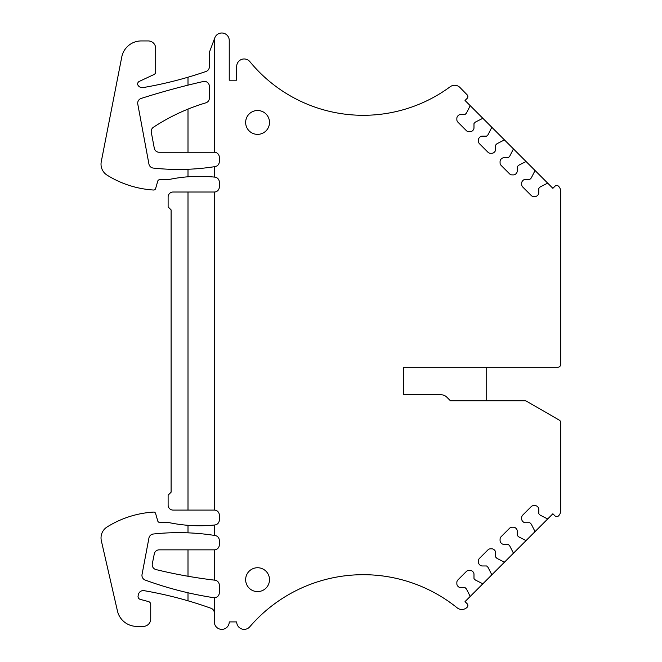 <?xml version="1.0" encoding="UTF-8"?>
<svg xmlns="http://www.w3.org/2000/svg" width="662" height="662" viewBox="0 0 662 662"><rect width="100%" height="100%" fill="white"/><g stroke="black" fill="none" stroke-linecap="round" stroke-linejoin="round"><path stroke-width="0.99" d="M403.696 367.286L403.696 394.792L403.696 367.286L557.752 367.286A2.979 2.979 0 0 0 560.739 364.307L560.739 191.517A7.456 7.456 0 0 0 558.496 186.196A2.482 2.482 0 0 0 555.004 186.212L552.878 188.331L548.186 183.639A0.993 0.993 0 0 0 547.035 183.457L540.3 186.891A0.496 0.496 0 0 0 540.167 186.982L538.967 188.19A0.496 0.496 0 0 0 538.818 188.538L538.818 192.692A3.476 3.476 0 0 1 537.801 195.149L537.47 195.489A3.476 3.476 0 0 1 535.012 196.506L533.671 196.506A3.476 3.476 0 0 1 531.214 195.489L522.707 186.982A3.476 3.476 0 0 1 521.689 184.516L521.689 183.184A3.476 3.476 0 0 1 522.707 180.726L523.046 180.387A3.476 3.476 0 0 1 525.504 179.369L529.65 179.369A0.496 0.496 0 0 0 530.005 179.228L531.214 178.02A0.496 0.496 0 0 0 531.305 177.896L534.731 171.16A0.993 0.993 0 0 0 534.548 170.002L548.186 183.639M403.696 394.784L441.149 394.784A7.952 7.952 0 0 1 446.767 397.117L450.408 400.75L524.933 400.75A2.979 2.979 0 0 1 526.422 401.147L559.241 420.097A2.979 2.979 0 0 1 560.739 422.679L560.739 510.584A7.456 7.456 0 0 1 558.496 515.913A2.482 2.482 0 0 1 555.004 515.897L552.878 513.77L548.186 518.462A0.993 0.993 0 0 1 547.035 518.644L540.3 515.21A0.496 0.496 0 0 1 540.167 515.119L538.967 513.919A0.496 0.496 0 0 1 538.818 513.563L538.818 509.417A3.476 3.476 0 0 0 537.801 506.951L537.47 506.62A3.476 3.476 0 0 0 535.012 505.603L533.671 505.603A3.476 3.476 0 0 0 531.214 506.62L522.707 515.127A3.476 3.476 0 0 0 521.689 517.585L521.689 518.917A3.476 3.476 0 0 0 522.707 521.383L523.046 521.714A3.476 3.476 0 0 0 525.504 522.732L529.65 522.732A0.496 0.496 0 0 1 530.005 522.881L531.214 524.081A0.496 0.496 0 0 1 531.305 524.205L534.731 530.949A0.993 0.993 0 0 1 534.548 532.099L548.186 518.462M214.339 549.849L214.339 580.127A496.988 496.988 0 0 1 156.009 569.585A4.973 4.973 0 0 1 152.31 563.784L154.296 553.846A4.973 4.973 0 0 1 159.17 549.849L214.339 549.849A4.973 4.973 0 0 0 219.304 544.876L219.304 540.424A4.973 4.973 0 0 0 215.109 535.517A233.868 233.868 0 0 0 214.339 535.401A233.868 233.868 0 0 0 153.278 534.027A4.973 4.973 0 0 0 148.933 538.049L142.04 574.484A4.973 4.973 0 0 0 145.218 580.069A356.23 356.23 0 0 0 213.578 597.678A4.973 4.973 0 0 0 214.339 597.736L214.339 621.908A7.456 7.456 0 0 0 221.795 629.363A7.456 7.456 0 0 0 229.242 621.908L236.698 621.908A7.456 7.456 0 0 0 249.806 626.773A149.595 149.595 0 0 1 457.152 607.832A7.456 7.456 0 0 0 467.165 607.244A2.482 2.482 0 0 0 467.149 603.752L465.022 601.626L469.714 596.934A0.993 0.993 0 0 0 469.896 595.783L466.462 589.048A0.496 0.496 0 0 0 466.371 588.923L465.171 587.715A0.496 0.496 0 0 0 464.815 587.566L460.661 587.566A3.476 3.476 0 0 1 458.203 586.549L457.872 586.218A3.476 3.476 0 0 1 456.854 583.76L456.854 582.419A3.476 3.476 0 0 1 457.872 579.962L466.379 571.455A3.476 3.476 0 0 1 468.837 570.437L470.169 570.437A3.476 3.476 0 0 1 472.627 571.455L472.966 571.794A3.476 3.476 0 0 1 473.984 574.252L473.984 578.406A0.496 0.496 0 0 0 474.133 578.754L475.333 579.962A0.496 0.496 0 0 0 475.457 580.053L482.193 583.487A0.993 0.993 0 0 0 483.351 583.296L469.714 596.934M188 532.844L188 525.314A149.099 149.099 0 0 1 168.115 522.417L159.666 522.417A1.986 1.986 0 0 1 157.755 520.977L155.611 513.513A1.986 1.986 0 0 0 153.584 512.082A99.399 99.399 0 0 0 107.103 526.96A12.926 12.926 0 0 0 101.352 540.804L117.431 610.943A19.877 19.877 0 0 0 136.802 626.384L143.265 626.384A7.456 7.456 0 0 0 150.721 618.929L150.721 604.472A2.979 2.979 0 0 0 148.511 601.584L140.253 599.375A2.979 2.979 0 0 1 138.11 595.841L138.416 594.484A4.973 4.973 0 0 1 144.109 590.669A397.589 397.589 0 0 1 211.046 608.287A4.973 4.973 0 0 1 214.339 612.962M188 525.314A149.099 149.099 0 0 0 214.339 525.024A149.099 149.099 0 0 0 214.844 524.974A4.973 4.973 0 0 0 219.304 520.026L219.304 515.061A4.973 4.973 0 0 0 214.339 510.088L188 510.088L188 192.013L214.339 192.013L214.339 510.088M188 192.013L173.088 192.013A4.973 4.973 0 0 0 168.115 196.986L168.115 206.925L171.102 209.912L171.102 492.197L168.115 495.176L168.115 505.114A4.973 4.973 0 0 0 173.088 510.088L188 510.088M188 109.106A198.799 198.799 0 0 0 153.46 127.228A4.973 4.973 0 0 0 151.3 132.301L154.287 148.205A4.973 4.973 0 0 0 159.17 152.26L188 152.26L188 109.106A198.799 198.799 0 0 1 205.816 102.85A4.973 4.973 0 0 0 209.366 98.084L209.366 86.35A4.973 4.973 0 0 0 203.3 81.509A751.552 751.552 0 0 0 141.155 98.439A4.973 4.973 0 0 0 137.779 104.083L148.933 164.044A4.973 4.973 0 0 0 153.278 168.074A233.868 233.868 0 0 0 214.339 166.716L214.339 177.085A149.099 149.099 0 0 1 214.844 177.135A4.973 4.973 0 0 1 219.304 182.075L219.304 187.048A4.973 4.973 0 0 1 214.339 192.013M214.339 177.085A149.099 149.099 0 0 0 168.115 179.692L159.666 179.692A1.986 1.986 0 0 0 157.755 181.131L155.611 188.587A1.986 1.986 0 0 1 153.584 190.027A99.399 99.399 0 0 1 107.103 175.149A12.926 12.926 0 0 1 101.261 161.702L121.767 56.99A19.877 19.877 0 0 1 141.279 40.936L148.238 40.936A7.456 7.456 0 0 1 155.694 48.384L155.694 71.844A2.979 2.979 0 0 1 153.973 74.541L139.334 81.368A2.979 2.979 0 0 0 137.646 84.496A4.973 4.973 0 0 0 143.108 87.583A397.589 397.589 0 0 0 206.014 71.471A4.973 4.973 0 0 0 209.366 66.779L209.366 52.364L214.339 39.083L214.339 152.26A4.973 4.973 0 0 1 219.304 157.225L219.304 161.685A4.973 4.973 0 0 1 215.109 166.592A233.868 233.868 0 0 1 214.339 166.716M469.714 105.167L483.351 118.804A0.993 0.993 0 0 0 482.193 118.622L475.457 122.056A0.496 0.496 0 0 0 475.333 122.147L474.133 123.347A0.496 0.496 0 0 0 473.984 123.703L473.984 127.857A3.476 3.476 0 0 1 472.966 130.315L472.627 130.646A3.476 3.476 0 0 1 470.169 131.664L468.837 131.664A3.476 3.476 0 0 1 466.379 130.646L457.872 122.139A3.476 3.476 0 0 1 456.854 119.681L456.854 118.349A3.476 3.476 0 0 1 457.872 115.891L458.203 115.552A3.476 3.476 0 0 1 460.661 114.534L464.815 114.534A0.496 0.496 0 0 0 465.171 114.385L466.371 113.185A0.496 0.496 0 0 0 466.462 113.061L469.896 106.325A0.993 0.993 0 0 0 469.714 105.167L465.022 100.475L467.149 98.357A2.482 2.482 0 0 0 467.165 94.856L459.974 87.508A7.456 7.456 0 0 0 450.218 86.722A146.608 146.608 0 0 1 249.922 61.698A7.456 7.456 0 0 0 236.698 66.432L236.698 80.193L229.242 80.193L229.242 40.432A7.456 7.456 0 0 0 214.811 37.825L214.339 39.083M214.339 597.736A4.973 4.973 0 0 0 219.304 592.771L219.304 585.134A4.973 4.973 0 0 0 214.918 580.202A496.988 496.988 0 0 1 214.339 580.127M214.339 152.26L188 152.26M483.351 118.804L504.965 140.418A0.993 0.993 0 0 0 503.807 140.236L497.071 143.671A0.496 0.496 0 0 0 496.947 143.762L495.739 144.961A0.496 0.496 0 0 0 495.598 145.317L495.598 149.463A3.476 3.476 0 0 1 494.58 151.929L494.241 152.26A3.476 3.476 0 0 1 491.783 153.278L490.451 153.278A3.476 3.476 0 0 1 487.985 152.26L479.487 143.753A3.476 3.476 0 0 1 478.461 141.296L478.461 139.963A3.476 3.476 0 0 1 479.487 137.497L479.818 137.166A3.476 3.476 0 0 1 482.275 136.149L486.429 136.149A0.496 0.496 0 0 0 486.777 136L487.985 134.8A0.496 0.496 0 0 0 488.076 134.667L491.51 127.931A0.993 0.993 0 0 0 491.328 126.781M504.965 140.418L526.571 162.033A0.993 0.993 0 0 0 525.421 161.851L518.685 165.277A0.496 0.496 0 0 0 518.561 165.368L517.353 166.576A0.496 0.496 0 0 0 517.212 166.923L517.212 171.077A3.476 3.476 0 0 1 516.186 173.535L515.855 173.874A3.476 3.476 0 0 1 513.398 174.892L512.057 174.892A3.476 3.476 0 0 1 509.599 173.874L501.093 165.368A3.476 3.476 0 0 1 500.075 162.91L500.075 161.569A3.476 3.476 0 0 1 501.093 159.112L501.432 158.781A3.476 3.476 0 0 1 503.89 157.763L508.044 157.763A0.496 0.496 0 0 0 508.391 157.614L509.599 156.406A0.496 0.496 0 0 0 509.69 156.282L513.124 149.546A0.993 0.993 0 0 0 512.934 148.396M526.571 162.033L534.548 170.002M501.093 536.733L509.599 528.235A3.476 3.476 0 0 1 512.057 527.217L513.398 527.217A3.476 3.476 0 0 1 515.855 528.235L516.186 528.566A3.476 3.476 0 0 1 517.212 531.023L517.212 535.177A0.496 0.496 0 0 0 517.353 535.533L518.561 536.733A0.496 0.496 0 0 0 518.685 536.824L525.421 540.258A0.993 0.993 0 0 0 526.571 540.076L512.934 553.713A0.993 0.993 0 0 0 513.124 552.555L509.69 545.819A0.496 0.496 0 0 0 509.599 545.695L508.391 544.495A0.496 0.496 0 0 0 508.044 544.346L503.89 544.346A3.476 3.476 0 0 1 501.432 543.328L501.093 542.989A3.476 3.476 0 0 1 500.075 540.531L500.075 539.199A3.476 3.476 0 0 1 501.093 536.741M503.807 561.873A0.993 0.993 0 0 0 504.965 561.69L491.328 575.328A0.993 0.993 0 0 0 491.51 574.169L488.076 567.433A0.496 0.496 0 0 0 487.985 567.309L486.777 566.101A0.496 0.496 0 0 0 486.429 565.96L482.275 565.96A3.476 3.476 0 0 1 479.818 564.943L479.487 564.603A3.476 3.476 0 0 1 478.461 562.146L478.461 560.813A3.476 3.476 0 0 1 479.487 558.347L487.985 549.849A3.476 3.476 0 0 1 490.451 548.823L491.783 548.823A3.476 3.476 0 0 1 494.241 549.849L494.58 550.18A3.476 3.476 0 0 1 495.598 552.638L495.598 556.792A0.496 0.496 0 0 0 495.739 557.139L496.947 558.347A0.496 0.496 0 0 0 497.071 558.438L503.807 561.873M214.339 525.024L214.339 535.401M486.189 367.286L486.189 400.75M188 600.798L188 592.78M188 176.787L188 169.265M188 85.15L188 77.222M188 576.254L188 549.849M512.934 553.713L504.965 561.69M491.328 575.328L483.351 583.296M534.548 532.099L526.571 540.076M257.576 134.369A11.924 11.924 0 0 1 245.643 122.437A11.924 11.924 0 0 1 257.576 110.513A11.924 11.924 0 0 1 269.5 122.437A11.924 11.924 0 0 1 257.576 134.369M257.576 591.596A11.924 11.924 0 0 1 245.643 579.664A11.924 11.924 0 0 1 257.576 567.739A11.924 11.924 0 0 1 269.5 579.664A11.924 11.924 0 0 1 257.576 591.596"/></g></svg>
